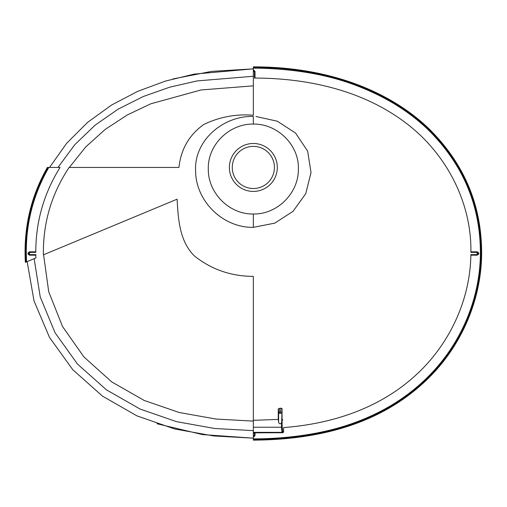 <?xml version="1.0" encoding="UTF-8"?>
<svg xmlns="http://www.w3.org/2000/svg" width="507" height="507" viewBox="0 0 507 507"><rect width="100%" height="100%" fill="white"/><g stroke="black" fill="none" stroke-linecap="round" stroke-linejoin="round"><path stroke-width="0.76" d="M255.015 71.398L255.015 78.072L254.476 78.072L254.476 71.398L255.015 71.398L253.348 69.732L253.348 68.128L258.012 68.16C296.354 68.99 329.848 75.061 358.487 86.38C385.624 96.926 408.585 111.122 427.376 128.974C462.935 163.793 480.604 205.5 480.389 254.096C479.888 301.373 458.987 348.905 422.318 382.227C403.261 399.725 380.599 413.237 354.336 422.762C327.243 432.763 291.829 438.828 253.348 438.878L253.348 437.268L255.015 435.602L255.015 432.839L282.893 432.718L283.628 431.989L283.628 427.572C330.665 423.998 376.783 409.276 412.349 378.228C447.789 347.669 470.027 302.064 470.87 255.173L477.119 255.173C479.337 254.058 479.337 252.942 477.119 251.827L470.908 251.827L470.908 252.372L477.119 252.372L477.119 251.827M255.015 78.072L257.727 78.091C308.814 78.61 361.187 90.442 402.704 120.634C444.36 150.484 471.573 200.252 470.908 251.827M253.348 438.878L253.348 439.563C332.478 439.062 384.693 416.729 421.089 384.274C458.588 351.028 480.129 303.262 481.048 255.553C481.656 206.444 464.114 164.268 428.428 129.031C393.457 95.36 335.881 68.407 258.019 67.469L253.348 67.437L253.348 68.128M253.348 439.563L253.348 440.139C332.592 439.639 384.965 417.261 421.469 384.705C459.089 351.357 480.699 303.433 481.625 255.566C482.233 206.292 464.627 163.97 428.827 128.613C393.749 94.834 336.014 67.83 258.025 66.892L253.348 66.861L253.348 67.437M47.366 167.449C30.813 196.507 23.474 228.144 25.35 262.347L26.586 261.834C24.697 228.036 32.112 196.577 48.818 167.449L47.366 167.449M48.032 167.449C31.453 196.418 24.076 227.973 25.914 262.113M255.452 432.718L253.348 432.642L253.348 276.385L250.471 276.334C229.462 275.7 210.804 268.932 194.492 256.022C179.465 241.332 178.166 218.885 177.108 199.181L43.406 254.831C42.905 223.036 51.48 193.908 69.123 167.449L178.927 167.449C180.929 149.178 189.225 134.856 203.801 124.481C219.449 116.94 235.964 113.853 253.348 115.228L253.348 85.658M253.348 420.322L278.248 419.422L278.248 408.845L280.998 408.122L282.057 408.547L282.05 419.137L282.824 420.043M26.586 261.834L35.908 257.955L35.826 255.173L29.571 255.173C27.416 254.058 27.416 252.942 29.571 251.827L35.788 251.827C35.864 221.375 43.957 193.249 60.06 167.449L48.818 167.449M282.057 408.547L281.651 422.464L282.063 419.124L282.184 427.198L282.722 431.603L283.628 431.989M278.248 408.845L278.616 412.261L279.706 412.223L279.281 408.274M278.248 419.422L278.616 422.464L278.616 412.261C279.63 413.959 280.644 413.959 281.651 412.261L279.706 412.223M253.348 427.236L281.455 427.236L281.594 422.756C280.447 424.245 279.452 424.144 278.616 422.464M282.184 427.198L281.455 427.236L281.993 432.338L282.893 432.718M253.348 436.73L253.348 435.602L254.476 435.602L253.348 437.268M255.015 435.602L254.476 435.602L254.476 433.415L255.015 432.839M253.348 81.171L253.348 71.398L254.476 71.398L253.348 69.732M254.476 433.415L253.348 433.377L253.348 432.642M253.348 435.602L253.348 433.377M253.348 71.398L253.348 70.27M253.348 146.377A21.072 21.072 0 0 1 274.42 167.449A21.072 21.072 0 0 1 253.348 188.522A21.072 21.072 0 0 1 232.269 167.449A21.072 21.072 0 0 1 253.348 146.377M27.15 261.599L34.02 300.892L49.509 337.434L72.786 369.723L102.503 396.144L136.985 415.886L174.681 428.973L213.662 435.95L253.348 438.168L202.451 434.575L157.05 423.763M172.83 78.959L211.609 71.379L253.348 68.857L194.219 74.104L165.58 81.038L137.923 91.254L111.597 105.019L87.622 122.339L66.62 143.329L49.553 167.449M255.991 116.496L277.31 121.224L295.575 133.075L307.641 151.13L311.032 172.57L305.753 193.655L293.04 211.318L274.781 223.137L253.348 227.339C223.048 227.935 195.892 201.304 195.613 171.258C193.801 140.281 223.473 115.571 253.348 116.439L253.348 124.076C277.253 123.6 299.162 144.869 298.382 168.951C298.794 192.939 277.437 214.505 253.348 213.998C229.335 214.537 207.876 192.926 208.307 168.996C207.528 144.894 229.367 123.619 253.348 124.076M57.956 167.449L74.821 144.653L95.107 125.172L118.232 109.094L143.367 96.482L169.706 87.191L197.141 80.911L253.348 76.265L253.348 85.841L201.038 89.967L150.782 103.802L127.206 115.007L105.234 129.393L85.797 146.853L69.332 167.449M43.583 254.755L48.723 291.759L62.488 326.419L83.877 356.903L111.679 381.872L144.102 400.41L179.225 412.508L215.963 419.036L253.348 421.114M253.348 430.646L214.581 428.472L176.493 421.647L140.09 409.048L106.451 389.851L77.501 364.083L55.035 332.7L40.237 296.95L34.134 258.69M258.025 66.892L258.012 68.16M280.998 408.122L280.561 412.223M29.571 251.827L29.571 252.372L35.788 252.372L35.788 251.827M35.826 255.173L35.826 254.628L29.571 254.628L29.571 255.173M477.119 255.173L477.119 254.628L470.87 254.628L470.87 255.173M282.722 431.603L281.993 432.338L253.348 432.338M477.119 254.628C478.583 253.874 478.583 253.126 477.119 252.372L477.119 254.628M29.571 252.372C28.113 253.126 28.113 253.874 29.571 254.628L29.571 252.372M253.348 143.487A23.968 23.968 0 0 1 277.31 167.449A23.968 23.968 0 0 1 253.348 191.418A23.968 23.968 0 0 1 229.379 167.449A23.968 23.968 0 0 1 253.348 143.487M253.348 227.339L253.348 213.998"/></g></svg>
